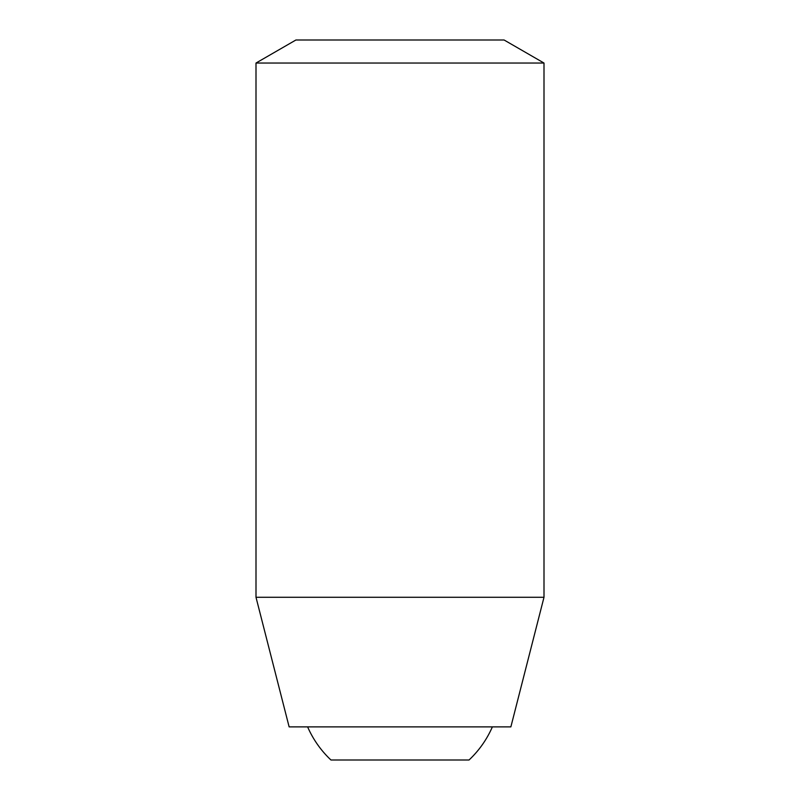 <?xml version="1.0" encoding="UTF-8"?>
<svg xmlns="http://www.w3.org/2000/svg" width="800" height="800" viewBox="0 0 800 800"><rect width="100%" height="100%" fill="white"/><g stroke="black" fill="none" stroke-linecap="round" stroke-linejoin="round"><path stroke-width="1.2" d="M256 63.04L544 63.04L504.09 40L295.91 40L256 63.04L256 597.28L544 597.28L510.87 726.88L289.13 726.88L256 597.28M469.04 760A100.8 100.8 0 0 0 492.38 726.88C486.85 739.5 479.07 750.54 469.04 760L330.96 760A100.8 100.8 0 0 1 307.62 726.88M544 63.04L544 597.28"/></g></svg>
